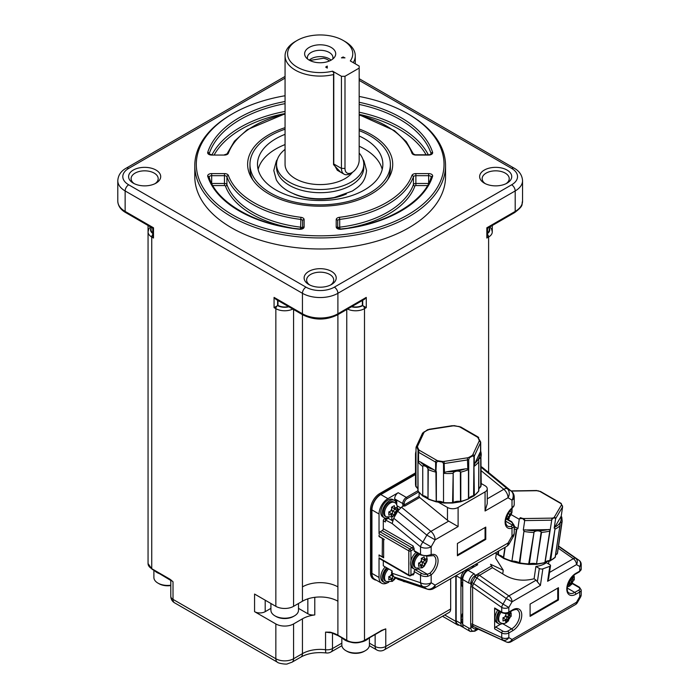 <?xml version="1.0" encoding="UTF-8"?>
<svg xmlns="http://www.w3.org/2000/svg" width="699" height="699" viewBox="0 0 699 699"><rect width="100%" height="100%" fill="white"/><g stroke="black" fill="none" stroke-linecap="round" stroke-linejoin="round"><path stroke-width="1.05" d="M298.499 608.366L307.84 613.757A7.523 4.343 0 0 0 314.777 614.928L314.777 597.322A25.077 14.478 0 0 0 302.44 601.219L293.571 606.339A12.538 7.235 180 0 1 275.843 606.339L254.567 594.054L254.567 611.66A7.523 4.343 0 0 0 265.201 611.66L270.915 608.366M488.61 472.498L488.61 237.005L486.836 238.027L487.57 235.554L487.57 228.215L486.836 227.795L515.198 211.413L515.198 190.941L337.897 293.3L337.897 313.781A25.077 14.478 0 0 1 302.44 313.781A2.508 1.45 -60 0 0 302.955 314.926L275.843 299.268L274.069 297.398L302.44 313.781L302.44 293.3L125.138 190.941L125.138 211.413A2.508 1.45 120 0 0 125.654 212.557L152.766 228.215L152.766 235.554L153.5 238.027L151.735 237.005L151.735 568.671L169.831 579.121L173.011 581.769L173.011 599.375A7.523 4.343 120 0 0 174.567 602.826L277.398 662.198A7.523 4.343 -60 0 1 275.843 658.746L275.843 623.945L254.567 611.66M170.836 579.89L173.011 581.769L173.011 593.241M170.801 580.31L170.801 596.308A7.523 4.343 -0 0 0 173.011 599.375L275.843 658.746A12.538 7.235 0 0 0 293.571 658.746L293.571 623.945A12.538 7.235 180 0 1 275.843 623.945M293.571 623.945L302.44 618.825A25.077 14.478 180 0 1 314.777 614.928M330.4 632.63A7.523 4.343 180 0 1 330.068 632.709L325.559 632.123L330.059 632.141A25.077 14.478 180 0 1 337.897 635.208L337.897 586.889A25.077 14.478 0 0 0 302.44 586.889L302.44 314.629M330.225 632.272L338.106 635.662A1.005 0.577 -60 0 1 337.897 635.208L346.765 640.328A12.538 7.235 0 0 0 364.494 640.328L381.899 630.28L385.769 628.864L385.769 646.47A7.523 4.343 60 0 1 384.214 649.913L449.108 612.446A7.523 4.343 -120 0 0 450.663 609.004L450.663 578.72M376.324 580.153A13.036 7.532 -60 0 1 374.288 579.55L373.222 578.938A13.036 7.532 -60 0 1 370.522 572.97L370.522 509.501A13.036 7.532 -60 0 1 379.74 493.529L415.512 472.882M302.44 618.825L302.44 653.635A7.523 4.343 60 0 1 300.885 657.077C307.726 653.312 316.175 651.94 326.232 652.953A7.523 1.319 -82.8 0 1 325.559 649.729A7.523 4.343 -0 0 0 332.497 648.558L332.497 633.224M270.915 603.499L270.915 610.227A13.788 7.96 -0 0 0 274.96 615.863A13.788 7.96 -0 0 0 294.462 615.863L294.462 615.863A13.788 7.96 0 0 0 298.499 610.227L298.499 603.499M148.057 506.225L148.057 541.035M381.104 630.935L385.769 628.864M369.378 645.675A7.523 4.343 120 0 0 369.596 645.815L376.691 649.913A7.523 4.343 -60 0 1 375.136 646.47A7.523 4.343 0 0 0 385.769 646.47L450.663 609.004M444.713 614.98L455.8 621.385L455.8 575.749M374.288 579.55A13.036 7.532 -60 0 1 371.588 573.582L371.588 510.113A13.036 7.532 -60 0 1 380.806 494.149L415.512 474.105M154.523 570.62A15.046 8.685 -0 0 0 157.048 572.56A15.046 8.685 0 0 0 160.412 574.019M274.96 615.863L276.018 616.474A12.285 7.095 0 0 0 293.397 616.474L294.462 615.863L293.397 616.474M455.8 621.385A7.523 4.343 120 0 0 457.364 624.827A7.523 4.343 120 0 0 459.313 625.142M463.498 627.309A7.523 4.343 -60 0 1 462.502 626.977L457.714 624.216A7.523 4.343 -60 0 1 456.159 620.773L456.159 575.731A7.523 4.343 -60 0 1 456.159 575.539M387.735 582.686A12.538 7.235 -60 0 1 381.628 583.211L374.542 579.113A12.538 7.235 -60 0 1 371.938 573.381L371.938 509.912A12.538 7.235 -60 0 1 380.806 494.56L415.512 474.516M342.466 638.178A15.046 8.685 -0 0 0 344.991 640.118A15.046 8.685 0 0 0 349.509 641.909M361.75 641.909A15.046 8.685 0 0 0 368.792 638.178M462.502 626.977A7.523 4.343 -60 0 1 460.947 623.534L460.947 578.492A7.523 4.343 -60 0 1 464.319 570.83M476.342 563.892L477.749 564.705L468.042 570.305L474.071 573.792A1.503 0.865 60 0 1 475.128 575.626L491.528 566.007L490.541 564.276L503.254 570.244L495.661 558.16L496.29 553.87M381.628 583.211A12.538 7.235 -60 0 1 379.033 577.47L379.033 557.819L408.819 575.015A1.503 0.865 0 0 0 410.951 575.015L410.951 565.902M410.951 560.79L410.951 550.856A1.503 0.865 180 0 1 408.819 550.856A1.503 0.865 -60 0 1 409.885 549.012L380.099 531.817A1.503 0.865 120 0 0 379.033 533.66L379.033 514.001A12.538 7.235 -60 0 1 387.901 498.649L398.185 492.716L406.337 497.426L417.906 490.742L417.923 461.55M384.354 539.593L379.033 536.526L379.033 535.093A1.503 0.865 -120 0 0 380.099 536.937L383.646 538.981L383.646 557.819L380.099 555.766A1.503 0.865 -120 0 0 379.347 555.696A1.503 0.865 -120 0 0 379.033 556.387L379.033 554.954L382.222 556.797L383.646 556.439M388.679 568.916A8.274 4.779 -60 0 0 386.241 581.568L392.384 581.358L395.721 578.073M153.894 570.262L153.894 577.47A13.788 7.96 -0 0 0 157.939 583.106A13.788 7.96 -0 0 0 170.801 585.229M476.22 565.587L475.975 564.102M462.721 623.849A12.032 6.946 -60 0 1 461.305 619.235A12.032 6.946 -60 0 1 462.721 612.988M462.721 587.003A12.032 6.946 -60 0 1 461.305 582.389A12.032 6.946 -60 0 1 469.317 567.946M470.305 567.378A12.032 6.946 -60 0 1 474.516 566.566M478.369 628.768L476.884 629.484L475.11 629.231A1.503 1.232 -59.7 0 1 476.849 628.497L506.434 641.988A5.015 3.18 -65.5 0 1 506.268 641.909L473.607 626.61L472.882 625.736A1.503 1.136 -24.4 0 0 470.873 626.182L470.68 624.224A1.503 0.865 180 0 1 472.62 624.321L472.62 587.099L501.725 607.44A5.015 2.578 -55.1 0 1 503.027 604.119L508.82 607.44L508.82 612.071L512.716 609.816A12.792 7.383 -60 0 1 521.76 615.041A12.792 7.383 -60 0 1 512.716 630.699L508.82 632.953L508.82 637.584A5.015 4.098 120.3 0 1 503.027 640.013A5.015 3.18 -65.5 0 1 501.725 637.584A5.015 2.892 0 0 0 508.82 637.584L512.061 639.48A5.015 4.098 120.3 0 1 506.268 641.909L473.607 626.61A1.503 1.232 -59.7 0 0 471.869 627.335L470.873 626.182L470.873 628.043A1.503 0.865 180 0 1 468.749 628.043A7.523 4.343 -60 0 0 470.305 631.485L464.276 628.008A7.523 4.343 -60 0 1 462.721 624.565L462.721 579.523A7.523 4.343 -60 0 1 468.042 570.305M491.528 566.007L492.402 567.675L502.721 573.87L503.254 570.244M392.156 573.259L420.518 582.739A7.523 4.343 0 0 0 431.161 582.739L435.136 585.142A7.523 6.142 -58.9 0 1 426.827 588.934A7.523 5.146 -71.5 0 0 427.43 589.205L398.194 579.427L393.712 576.797L392.156 573.259L392.156 570.917L383.288 565.806L383.288 560.781M379.033 533.66L408.819 550.856L408.819 575.015A1.503 0.865 -60 0 0 409.133 575.705L379.347 558.51A1.503 0.865 -60 0 1 379.033 557.819M388.714 582.293A10.031 5.793 -60 0 1 384.301 582.477L382.886 581.655A10.031 5.793 -60 0 1 380.806 577.059A10.031 5.793 -60 0 1 385.228 566.924M396.001 502.485A11.534 6.658 120 0 0 394.638 499.077L394.638 498.859A5.015 2.892 -60 0 1 398.185 492.716M380.099 531.817L382.222 530.585A1.503 0.865 120 0 0 383.288 528.75L383.288 520.764A1.503 0.865 -60 0 1 384.765 518.78A11.534 6.658 120 0 0 386.128 518.492L387.028 519.008M391.798 520.353L391.798 519.331A22.814 13.176 -60 0 1 391.929 516.902M388.714 517.601A10.031 5.793 -60 0 1 384.301 517.776L382.886 516.963A10.031 5.793 -60 0 1 380.806 512.367A10.031 5.793 -60 0 1 385.184 502.275A10.031 5.793 -60 0 1 392.917 499.584L394.332 500.405A10.031 5.793 -60 0 1 396.385 504.311M383.646 549.501L383.646 546.129M419.103 492.673L419.103 496.351A1.005 0.577 -120 0 0 419.662 497.478L447.474 520.283L447.474 507.457L437.513 501.707M481.209 483.525L485.062 485.753A7.523 4.343 0 0 1 487.264 488.819A7.523 4.343 0 0 1 485.062 491.895L485.062 511.004L487.264 503.595L487.264 488.819M508.82 517.575L508.82 518.509A1.503 0.865 0 0 0 509.256 517.898L509.256 517.146M157.939 583.106L159.005 583.717A12.285 7.095 -0 0 0 170.801 585.561M341.837 637.82L341.837 645.037A13.788 7.96 -0 0 0 345.874 650.664A13.788 7.96 -0 0 0 365.385 650.664L365.385 650.664A13.788 7.96 0 0 0 369.422 645.037L369.422 637.82M462.721 579.523L468.749 583.001A1.503 0.865 0 0 0 470.873 583.001L470.873 584.862A1.503 0.472 -163.4 0 1 472.882 585.351L472.62 587.099A1.503 0.865 -0 0 0 470.68 587.003L471.869 582.555L473.607 583.551L476.849 577.916L475.11 576.92L476.884 574.622A1.503 0.542 -134.2 0 0 478.186 576.133L492.402 567.675M478.186 576.133L476.849 577.916L506.268 598.484A5.015 2.578 -55.1 0 1 508.889 595.906A5.015 2.892 60 0 1 512.061 601.804L540.406 585.439L536.089 580.196L534.097 578.763C522.511 581.673 512.052 580.039 502.721 573.87M534.097 578.763L535.906 566.47A26.579 12.285 8.4 0 0 546.365 562.678L549.79 564.661A2.508 1.162 8.4 0 1 550.532 565.666A2.508 1.162 8.4 0 1 549.825 566.312L542.852 568.846L540.406 585.439M393.712 576.797L422.851 586.54A7.523 5.146 -71.5 0 1 420.518 582.739L420.518 575.216L414.14 571.537L414.14 573.503L413.074 575.015L412.454 574.657M384.301 582.477A10.031 5.793 -60 0 1 382.222 577.881A10.031 5.793 -60 0 1 386.643 567.745M414.14 550.655L420.518 554.333A7.523 4.343 0 0 0 427.788 555.46L427.631 556.107L420.833 555.023L414.455 551.345A1.503 0.865 -60 0 1 414.14 550.655L414.14 548.689A3.006 1.739 -60 0 1 413.074 549.632L410.951 550.856A1.503 0.865 -120 0 0 409.885 549.012L412.008 547.789L382.222 530.585M414.14 571.537A1.503 0.865 -60 0 1 415.206 569.694L415.669 569.423M394.638 499.077L396.761 500.301L396.761 504.993M413.074 549.632A1.503 0.865 60 0 0 412.008 547.789A1.503 0.865 120 0 0 413.074 545.945L414.14 548.689M427.788 555.46L431.161 554.63L431.161 546.819A7.523 4.343 180 0 1 420.518 546.819L392.156 523.542L385.42 519.942L385.42 521.987L383.288 520.764M385.42 519.942L388.251 518.309L392.585 520.807M398.273 510.279L397.277 509.422M384.301 517.776A10.031 5.793 -60 0 1 382.222 513.188A10.031 5.793 -60 0 1 386.599 503.097A10.031 5.793 -60 0 1 394.332 500.405M394.638 498.859L402.79 503.56A1.005 0.577 0 0 0 404.205 503.56L404.205 504.949A1.005 0.577 -120 0 0 404.773 506.076L403.716 505.901L401.444 507.203L430.916 531.38A7.523 4.343 60 0 1 435.136 539.829L458.107 526.565L458.107 507.457A7.523 4.343 180 0 1 447.474 507.457M392.156 523.542L393.712 518.204L397.687 511.214L426.827 535.128A7.523 3.355 -50.6 0 1 430.916 531.38L448.679 521.122L447.474 520.283M448.679 521.122L458.107 526.565M458.107 507.457L485.062 491.895M507.483 519.278L508.82 518.509A1.503 0.865 60 0 1 508.505 519.2A1.503 1.503 0 0 0 509.256 517.898M345.874 650.664L346.94 651.276A12.285 7.095 -0 0 0 364.319 651.276L365.385 650.664L364.319 651.276M472.882 585.351L473.607 583.551L503.027 604.119L506.268 598.484L512.061 601.804L508.82 607.44A5.015 2.892 0 0 1 501.725 607.44L501.725 612.071A5.015 2.892 -0 0 0 508.82 612.071A1.503 0.865 60 0 1 508.505 612.761L512.411 610.507A1.503 0.865 -120 0 0 512.716 609.816M537.4 581.585L539.331 568.453L535.906 566.47M539.331 568.453A2.508 1.162 8.4 0 0 542.852 568.846M550.532 565.657L548.68 578.222L547.623 581.28L576.5 564.609A5.015 2.892 -120 0 0 573.32 558.702A5.015 2.578 -55.1 0 1 575.723 558.379L558.475 546.33M397.687 579.191L426.827 588.934L422.851 586.54A7.523 6.142 -58.9 0 0 431.161 582.739L431.161 574.928L427.788 576.343L427.395 574.272L429.841 573.259A11.28 6.518 120 0 0 435.652 563.446A11.28 6.518 120 0 0 433.607 555.618L427.631 556.107M386.241 581.568L385.175 580.956A8.274 4.779 -60 0 1 387.622 568.304M397.408 508.112L398.849 509.501M397.687 511.214L401.444 507.203M385.175 516.255A8.274 4.779 -60 0 1 383.908 509.623A8.274 4.779 -60 0 1 389.317 502.336A8.274 4.779 -60 0 1 393.45 501.926L394.516 502.537A8.274 4.779 -60 0 0 390.383 502.948A8.274 4.779 -60 0 0 384.974 510.244A8.274 4.779 -60 0 0 386.241 516.876L385.175 516.255M485.77 539.392L457.399 555.766L457.399 543.49L485.77 527.107L485.77 539.392L485.062 538.981L457.399 554.954M487.264 498.841L503.813 489.291A7.523 3.355 -50.6 0 1 507.247 488.697A7.523 6.142 121.1 0 1 508.033 497.74A7.523 4.343 -120 0 0 503.813 489.291L481.209 470.75M481.209 466.652L511.458 491.248A7.523 3.355 -50.6 0 0 511.222 491.091L507.247 488.697L481.209 467.325M513.957 505.709A1.503 1.188 24.9 0 1 513.87 506.12L511.921 508.479C505.412 516.596 503.909 522.45 507.43 526.032A11.28 6.518 120 0 0 511.196 526.295A1.503 1.048 -106.6 0 1 512.009 528.252L512.009 536.063L508.033 543.053L435.136 585.142A7.523 4.343 60 0 1 433.581 588.584L506.478 546.496A7.523 4.343 -120 0 0 508.033 543.053L509.256 543.7L513.232 536.71L512.009 536.063A7.523 4.343 0 0 0 514.211 532.996L514.211 525.473A7.523 4.343 180 0 1 513.957 526.592L512.009 528.252A12.792 7.383 -60 0 1 505.097 522.092A12.792 7.383 -60 0 1 512.009 507.955L513.957 505.709A7.523 4.343 -0 0 0 514.211 504.591L514.211 497.068A7.523 4.343 180 0 1 512.009 500.135A7.523 6.142 -58.9 0 0 511.222 491.091L482.083 467.185M511.196 526.295L512.507 525.141L505.543 521.122M472.882 625.736L472.62 624.321L501.725 637.584L501.725 632.953L494.63 628.864L494.63 607.981L501.725 612.071A1.503 0.865 -60 0 0 502.039 612.761C508.208 614.517 505.482 613.084 507.588 613.18L508.505 612.761M558.466 599.995L530.095 616.369L530.095 604.085L558.466 587.71L558.466 599.995L557.75 599.585L530.095 615.557M577.295 602.73L576.5 602.276A5.015 2.892 -120 0 1 575.46 604.565A5.015 5.015 0 0 0 577.295 602.73L580.537 597.095L579.742 596.64L579.742 592.009L575.836 594.264A12.792 7.383 -60 0 1 566.793 589.039A12.792 7.383 -60 0 1 575.836 573.381L579.742 571.127A5.015 2.892 0 0 0 581.21 569.082L581.21 564.451A5.015 2.892 180 0 1 579.742 566.496L576.5 564.609A5.015 4.098 -59.7 0 0 575.723 558.379L578.964 560.275A5.015 2.578 -55.1 0 1 579.06 560.336A5.015 2.578 -55.1 0 1 579.288 560.537M580.537 597.095A5.015 5.015 0 0 0 581.21 594.587A5.015 2.892 0 0 1 579.742 596.64L576.5 602.276L512.061 639.48A5.015 2.892 60 0 1 511.021 641.769L575.46 604.565M420.833 555.023A1.503 0.865 -60 0 1 420.518 554.333L420.518 546.819A7.523 3.355 -50.6 0 1 422.851 542.109L426.827 535.128L435.136 539.829L431.161 546.819L422.851 542.109L393.712 518.204M485.062 527.518L485.062 538.981M513.957 526.592A1.503 1.188 -155.1 0 0 512.507 525.141A6.02 3.478 -0 0 0 510.943 521.786L506.382 519.147M581.21 594.587L581.21 589.965A5.015 2.892 180 0 1 579.742 592.009A1.503 0.865 -120 0 0 578.676 590.166L574.77 592.42A11.28 6.518 -60 0 1 569.135 592.979C564.801 591.738 568.383 577.514 575.53 574.071L579.427 571.817A1.503 0.865 -120 0 0 579.742 571.127L579.742 566.496A5.015 4.098 -59.7 0 0 578.964 560.275L558.527 545.998L579.069 560.336A5.015 5.015 0 0 1 581.21 564.451M557.75 588.121L557.75 599.585M394.638 577.357L394.315 579.742L391.484 581.385L391.798 579.925A4.264 2.464 -60 0 1 390.558 579.209L388.819 579.847L388.819 576.57L390.558 575.932A4.264 2.464 -60 0 1 391.798 573.783L391.484 571.965L392.156 571.668M393.013 515.932L391.484 516.692L391.798 515.233A4.264 2.464 -60 0 1 390.558 514.516L388.819 515.154L388.819 511.878L390.558 511.24A4.264 2.464 -60 0 1 391.798 509.09L391.484 507.273L394.315 505.63L394.638 507.457A4.264 2.464 -60 0 1 395.879 508.173L396.98 507.168L396.98 510.445L395.879 511.45A4.264 2.464 -60 0 1 394.638 513.599L394.315 515.049L393.013 515.932M512.411 610.507C515.513 609.345 517.138 609.135 517.295 609.878A11.28 6.518 -60 0 1 519.025 618.921A11.28 6.518 -60 0 1 511.659 628.864L507.754 631.11A1.503 0.865 60 0 1 508.82 632.953A5.015 2.892 180 0 1 501.725 632.953A1.503 0.865 -60 0 1 502.791 631.11L495.696 627.02A1.503 0.865 120 0 0 494.63 628.864M495.696 627.02L500.807 624.067M502.039 612.761L494.944 608.663A1.503 0.865 -60 0 1 494.63 607.981M502.896 623.447A10.031 5.793 -60 0 1 498.483 623.622L497.068 622.809A10.031 5.793 -60 0 1 494.988 618.213A10.031 5.793 -60 0 1 497.679 610.244M394.315 579.742L392.506 578.702L391.798 579.113M388.924 577.697L389.675 577.269L391.798 578.492L391.798 579.925M391.798 578.492L390.558 579.209M391.798 573.783L391.798 575.216L390.558 575.932M392.506 575.626L392.506 578.702M394.315 515.049L392.506 514.001L391.798 514.412M388.924 513.005L389.675 512.568L391.798 513.8L391.798 515.233M391.798 513.8L390.558 514.516M391.798 509.09L391.798 510.523L390.558 511.24M392.506 506.792L392.506 507.657L394.638 508.889L394.638 507.457M394.638 508.889L395.879 508.173M395.171 508.584L395.171 509.396L396.98 510.445M395.171 509.396L392.506 510.934L394.638 512.166L395.879 511.45M394.638 512.166L394.638 513.599M392.506 510.934L392.506 514.001M498.483 623.622A10.031 5.793 -60 0 1 496.404 619.034A10.031 5.793 -60 0 1 499.095 611.066M555.041 528.575L550.707 560.406L549.833 560.895L555.041 528.575L554.202 528.164L555.583 518.754L555.487 518.186L553.608 517.898L551.826 519.514L545.037 562.695C544.801 562.153 546.469 561.594 550.034 561.009L555.268 557.147A33.849 15.649 -171.6 0 1 550.707 560.406L550.34 560.484A8.021 3.705 8.4 0 0 545.168 562.363L544.914 562.512A33.849 15.649 -171.6 0 1 536.928 563.805L536.491 563.77A8.021 3.705 8.4 0 0 529.37 563.875L528.968 563.918A33.849 15.649 -171.6 0 1 519.707 562.887L519.305 562.756A8.021 3.705 8.4 0 0 512.149 561.061L511.712 561A33.849 15.649 -171.6 0 1 503.647 557.924L503.394 557.723A8.021 3.705 8.4 0 0 498.125 554.683L497.758 554.517A33.849 15.649 -171.6 0 1 495.556 552.795M498.667 551.004L498.361 555.163L497.758 554.517L498.238 551.249M498.361 555.163L498.125 554.683M557.339 553.625L561.847 521.882L557.549 552.673A33.849 15.649 -171.6 0 1 557.339 553.625L557.155 553.791A8.021 3.705 8.4 0 0 555.661 554.753M550.34 560.484L549.833 560.895M541.183 531.852L541.55 532.385L536.491 564.198L541.183 531.852C538.719 530.497 536.351 530.532 534.071 531.965L529.37 563.875L528.619 564.32L534.071 531.965M544.11 562.966L544.914 562.512L549.86 530.454M523.997 530.847L519.785 563.333L519.305 562.756L523.997 530.847L523.306 529.999L524.696 520.589L522.52 518.475L519.549 518.728L519.261 519.296L517.88 528.706L516.849 529.152L511.878 561.463L516.334 529.58L516.849 529.152M528.619 564.32L529.37 563.875M505.22 547.221L503.647 557.924L504.18 558.527L503.394 557.723L504.905 547.396M480.895 486.504L481.209 483.804A32.844 18.96 180 0 1 480.903 486.355L480.501 487.063M480.903 452.017A32.844 18.96 180 0 1 481.209 454.568A32.844 18.96 180 0 1 480.903 457.12L480.903 486.355L479.925 487.054L480.72 486.591A8.021 4.631 0 0 0 478.815 488.671M474.167 495.844L478.754 490.995A32.844 18.96 180 0 1 474.333 495.416L473.966 495.565A8.021 4.631 -0 0 0 468.714 498.597L473.8 496.002M478.789 438.78L480.711 442.118L480.711 451.309L479.872 452.725A31.542 18.209 180 0 1 474.971 463.28L473.957 465.849L474.333 495.416L473.59 495.844L473.957 456.665L472.646 455.897L469.265 457.845L468.723 459.689L468.714 498.597L467.788 499.191L468.461 498.806A32.844 18.96 180 0 1 460.807 501.358L460.353 501.375A8.021 4.631 -0 0 0 453.188 502.485L452.777 502.598A32.844 18.96 180 0 1 443.935 502.598L443.533 502.485A8.021 4.631 0 0 0 436.359 501.375L435.914 501.358A32.844 18.96 180 0 1 428.26 498.806L427.998 498.597A8.021 4.631 -0 0 0 422.746 495.565L422.379 495.416A32.844 18.96 180 0 1 417.958 490.995L422.554 495.844L428.068 498.894M467.788 499.191L468.461 498.806L468.461 469.571A32.844 18.96 180 0 1 460.807 472.122L460.353 471.676C457.766 470.654 455.372 471.021 453.188 472.786L453.188 502.485L452.568 502.852L453.188 472.786M460.501 501.62L460.353 471.676M444.153 502.852L443.533 502.485L443.524 463.586L442.397 462.004L437.775 461.288L436.368 462.476L435.914 472.122A32.844 18.96 180 0 1 428.26 469.571L427.998 468.889C427.002 466.67 425.254 465.665 422.746 465.857L422.746 495.565L422.746 465.857M436.22 501.62L435.914 472.122M436.019 501.786L428.496 499.278L427.998 498.597L427.998 468.889M474.298 465.018L474.298 456.141A1.503 1.188 -155.1 0 0 472.839 454.691A3.512 2.027 180 0 1 472.113 455.486A31.341 18.095 180 0 1 468.802 457.391A3.512 2.027 180 0 1 467.421 457.819L467.814 468.758L465.289 468.872A31.542 18.209 180 0 1 447.002 471.703L444.477 472.375L444.083 461.427A3.512 2.027 180 0 1 442.528 461.462A31.341 18.095 180 0 1 438.011 460.763A3.512 2.027 180 0 1 436.692 460.283A1.503 0.865 120 0 0 435.626 462.126L435.626 471.004L433.773 469.658A31.542 18.209 180 0 1 420.387 461.925L417.923 461.017L418.107 449.929L416.875 447.264L416.01 447.701L416.001 486.591L416.796 487.054L415.809 486.355A32.844 18.96 180 0 1 415.512 483.804L415.512 454.568A32.844 18.96 180 0 1 415.809 452.017L416.01 451.309M415.512 483.804L415.809 457.12A32.844 18.96 180 0 1 415.512 454.568L415.861 451.711M423.122 495.844L422.379 495.416M501.043 612.184A8.274 4.779 -60 0 0 500.423 622.722L499.366 622.101A8.274 4.779 -60 0 1 499.977 611.573M536.351 490.593L540.633 491.572M561.175 503.621L562.599 506.827L561.21 516.238L561.76 517.138M561.847 521.882L559.899 523.271L559.995 525.028M480.903 457.12L478.605 459.479L478.798 461.034M418.544 461.139L418.544 452.262A1.503 0.865 -60 0 1 419.601 450.418A3.512 2.027 180 0 1 418.771 449.658A31.341 18.095 180 0 1 417.565 447.045A3.512 2.027 180 0 1 417.618 446.145A1.503 1.188 -155.1 0 0 416.255 446.74L416.01 447.701M418.771 449.658A1.503 1.162 148.8 0 0 418.107 449.929L418.116 449.702M422.764 433.153L427.447 429.798L427.998 430.13M422.799 432.908L422.511 433.266A1.503 1.188 24.9 0 1 423.874 432.672A3.512 2.027 180 0 1 424.608 431.877A1.503 0.935 -123.8 0 0 424.066 431.755M454.324 425.647L454.193 425.901A3.512 2.027 180 0 0 452.629 425.936L453.992 425.604L460.781 427.002A1.503 0.865 -60 0 0 460.029 427.08L477.111 436.945A3.512 2.027 180 0 1 477.941 437.705A1.503 1.162 -31.2 0 1 478.605 437.714M517.88 528.706L516.701 527.841A32.547 15.046 -171.6 0 1 514.211 527.029M514.211 526.408L516.701 527.841M554.202 528.164L561.21 516.238M523.306 529.999L550.27 529.589M480.72 451.318L480.903 451.965L480.72 451.318M467.814 468.758L468.723 468.872M468.714 468.889L468.461 469.571M444.477 472.375L443.524 472.769L443.533 502.485M435.626 471.004L436.368 471.668M422.379 466.181A32.844 18.96 180 0 1 417.958 461.759L417.923 490.733M415.809 452.017L416.001 451.318M509.353 614.43L509.353 615.242L506.688 616.78L508.82 618.012L508.505 620.895L505.665 622.538L505.98 621.079A4.264 2.464 -60 0 1 504.739 620.363L503 621L503 617.724L504.739 617.086A4.264 2.464 -60 0 1 505.98 614.937L505.665 613.119M508.767 612.612L508.82 613.303A4.264 2.464 -60 0 1 510.06 614.019L511.161 613.014L511.161 616.291L510.06 617.296A4.264 2.464 -60 0 1 508.82 619.445M572.472 577.986L572.472 578.807L569.807 580.336L571.939 581.568L571.625 584.451L568.785 586.094L569.1 584.635A4.264 2.464 -60 0 1 567.981 584.084M571.275 577.907L571.939 578.291L574.281 576.57L574.281 579.847L573.18 580.852A4.264 2.464 -60 0 1 571.939 583.001M418.5 568.785A10.031 5.793 -60 0 1 414.088 568.96L412.672 568.138A10.031 5.793 -60 0 1 410.593 563.551A10.031 5.793 -60 0 1 416.167 552.332M474.971 463.28L479.872 452.725M447.002 471.703L465.289 468.872M420.387 461.925L433.773 469.658M508.505 620.895L506.688 619.856L505.98 620.258M503.105 618.851L503.857 618.423L505.98 619.646L505.98 621.079M505.98 619.646L504.739 620.363M505.98 614.937L505.98 616.369L504.739 617.086M506.688 613.416L508.82 614.736L508.82 613.303M508.82 614.736L510.06 614.019M509.353 615.242L511.161 616.291M508.82 618.012L510.06 617.296M506.688 616.78L506.688 619.856M571.625 584.451L569.807 583.412L569.1 583.822M568.436 582.817L569.1 583.202L569.1 584.635M569.1 583.202L568.077 583.796M571.939 578.291L571.939 577.103M572.472 578.807L574.281 579.847M571.939 581.568L573.18 580.852M569.807 580.336L569.807 583.412M414.088 568.96A10.031 5.793 -60 0 1 412.008 564.373A10.031 5.793 -60 0 1 417.583 553.154M419.741 554.394A8.274 4.779 -60 0 0 414.682 561.699A8.274 4.779 -60 0 0 416.027 568.051L414.97 567.439A8.274 4.779 -60 0 1 413.616 561.087A8.274 4.779 -60 0 1 418.675 553.783M422.799 567.116L421.27 567.868L421.584 566.417A4.264 2.464 -60 0 1 420.344 565.701L418.605 566.339L418.605 563.062L420.344 562.424A4.264 2.464 -60 0 1 421.584 560.275L421.27 558.457L424.101 556.815L424.424 558.641A4.264 2.464 -60 0 1 425.665 559.357L426.766 558.352L426.766 561.629L425.665 562.625A4.264 2.464 -60 0 1 424.424 564.775L424.101 566.234L422.799 567.116M507.981 513.319L509.527 514.211L509.213 517.094L506.373 518.737L506.688 517.277A4.264 2.464 -60 0 1 506.259 517.208M509.65 510.864L511.869 509.213L511.869 512.489L510.768 513.494A4.264 2.464 -60 0 1 509.527 515.644M424.101 566.234L422.292 565.185L421.584 565.596M418.71 564.189L419.461 563.752L421.584 564.984L421.584 566.417M421.584 564.984L420.344 565.701M421.584 560.275L421.584 561.708L420.344 562.424M422.292 557.977L422.292 558.842L424.424 560.074L424.424 558.641M424.424 560.074L425.665 559.357M424.957 559.759L424.957 560.581L426.766 561.629M424.957 560.581L422.292 562.118L424.424 563.342L425.665 562.625M424.424 563.342L424.424 564.775M422.292 562.118L422.292 565.185M509.213 517.094L507.395 516.054L506.688 516.465M506.688 515.984L506.688 517.277M510.06 510.628L510.06 511.45L511.869 512.489M510.06 511.45L508.627 512.271M509.527 514.211L510.768 513.494M507.395 514.403L507.395 516.054M288.451 306.555A9.524 5.505 180 0 1 277.975 305.384L274.069 307.639L274.069 297.398M152.766 228.215L153.5 227.795L153.5 238.027M351.501 306.774A10.031 5.793 0 0 0 362.72 305.585L362.37 305.384A9.524 5.505 180 0 1 351.885 306.555M277.975 305.384L277.975 300.5M331.518 271.395A16.051 9.262 180 0 1 331.518 284.493A16.051 9.262 180 0 1 308.818 284.493A16.051 9.262 180 0 1 308.818 271.395A16.051 9.262 180 0 1 331.518 271.395M155.999 170.058A16.051 9.262 180 0 1 155.999 183.155A16.051 9.262 180 0 1 133.299 183.155A16.051 9.262 180 0 1 133.299 170.058A16.051 9.262 180 0 1 155.999 170.058M507.037 170.058A16.051 9.262 180 0 1 507.037 183.155A16.051 9.262 180 0 1 484.337 183.155A16.051 9.262 180 0 1 484.346 170.058A16.051 9.262 180 0 1 507.037 170.058M359.172 96.453A123.863 71.516 180 0 1 407.753 113.754L408.819 114.374A125.374 72.381 180 0 1 445.543 165.549L445.543 176.611A125.374 72.381 180 0 1 368.146 243.479A125.374 72.381 180 0 1 231.518 227.787A125.374 72.381 180 0 1 194.794 176.611L194.794 165.549A125.374 72.381 180 0 1 231.518 114.374L232.584 113.754A123.863 71.516 180 0 1 285.061 95.746M362.37 300.5L362.37 305.384M302.955 314.926C314.428 320.43 325.909 320.43 337.381 314.926L364.494 299.268L366.267 297.398L366.267 307.639L364.494 308.661A12.538 7.235 180 0 1 347.525 309.063M330.557 285.009A13.543 7.82 0 0 0 333.711 279.993A13.543 7.82 0 0 0 329.745 274.462A13.543 7.82 0 0 0 314.987 272.767A13.543 7.82 0 0 0 306.625 279.993A13.543 7.82 0 0 0 309.779 285.009M338.106 635.662L346.975 640.782C352.742 643.543 358.517 643.543 364.284 640.782A1.005 0.577 -120 0 0 364.494 640.328L364.494 308.661A2.508 1.45 -120 0 0 362.72 305.585L366.267 307.639M445.543 165.549A125.374 72.381 180 0 1 368.146 232.426A125.374 72.381 180 0 1 231.518 216.734A125.374 72.381 180 0 1 194.794 165.549M151.071 227.236L151.071 229.84A9.524 5.505 -0 0 0 152.766 232.977M155.038 183.671A13.543 7.82 -0 0 0 158.192 178.656A13.543 7.82 -0 0 0 154.226 173.125A13.543 7.82 -0 0 0 139.468 171.43A13.543 7.82 -0 0 0 131.106 178.656A13.543 7.82 -0 0 0 134.26 183.671M407.753 113.754A123.863 71.516 180 0 1 407.753 214.89A123.863 71.516 180 0 1 232.584 214.89A123.863 71.516 180 0 1 232.584 113.754M506.076 183.671A13.543 7.82 -0 0 0 509.23 178.656A13.543 7.82 -0 0 0 505.263 173.125A13.543 7.82 -0 0 0 490.506 171.43A13.543 7.82 -0 0 0 482.153 178.656A13.543 7.82 -0 0 0 485.307 183.671M489.265 227.236L489.265 229.84A9.524 5.505 180 0 1 487.57 232.977M359.172 129.009A72.547 41.888 180 0 1 371.466 134.706A72.547 41.888 180 0 1 388.661 178.131A72.547 41.888 180 0 1 320.168 206.205A72.547 41.888 180 0 1 251.675 178.131A72.547 41.888 180 0 1 285.061 127.672M252.863 179.958A70.206 40.533 180 0 1 249.962 168.415L249.962 164.326A70.206 40.533 180 0 1 285.061 129.219M359.172 130.626A70.206 40.533 180 0 1 390.374 164.326L390.374 168.415A70.206 40.533 180 0 1 387.473 179.958M211.683 173.588L211.683 175.685L224.458 175.685A2.508 1.45 180 0 1 226.913 176.838A95.282 55.011 0 0 0 300.622 219.39A2.508 1.45 180 0 1 302.615 220.814L302.615 228.162A1.503 1.232 -0 0 1 304.117 226.957A4.011 2.315 180 0 1 299.382 229.237A114.339 66.012 180 0 1 207.734 176.323A4.011 2.315 180 0 1 211.683 173.588L224.458 173.588A4.011 2.315 180 0 1 228.381 175.432A93.78 54.146 0 0 0 300.928 217.319A4.011 2.315 180 0 1 304.117 219.582L304.117 226.957M431.169 177.1C424.704 201.854 384.896 225.095 340.797 228.966L337.722 228.189L337.722 220.814A1.503 1.232 180 0 0 336.219 219.582A4.011 2.315 180 0 1 339.408 217.319A93.78 54.146 0 0 0 411.956 175.432A4.011 2.315 180 0 1 415.879 173.588L428.653 173.588A4.011 2.315 180 0 1 432.602 176.323A114.339 66.012 180 0 1 340.955 229.237A4.011 2.315 180 0 1 336.219 226.957L336.219 219.582M390.374 164.326A70.206 40.533 180 0 1 369.815 192.985A70.206 40.533 180 0 1 293.3 201.775A70.206 40.533 180 0 1 249.962 164.326M359.172 135.99A62.683 36.191 180 0 1 382.851 164.326A62.683 36.191 180 0 1 364.494 189.918A62.683 36.191 180 0 1 296.184 197.765A62.683 36.191 180 0 1 257.485 164.326A62.683 36.191 180 0 1 285.061 134.339M258.114 169.446A62.683 36.191 180 0 1 285.061 144.579M359.172 146.231A62.683 36.191 180 0 1 382.222 169.446M346.363 193.972A42.63 24.614 180 0 1 293.973 193.972M359.172 153.037A43.626 25.19 180 0 1 363.795 164.326L363.795 167.507A43.626 25.19 180 0 1 351.02 185.322A43.626 25.19 180 0 1 303.471 190.775A43.626 25.19 180 0 1 276.542 167.507L276.542 164.326A43.626 25.19 180 0 1 285.061 149.368M363.795 164.326A43.626 25.19 180 0 1 351.02 182.133A43.626 25.19 180 0 1 303.471 187.594A43.626 25.19 180 0 1 276.542 164.326M352.445 172.295A35.107 20.271 180 0 1 313.126 184.178A35.107 20.271 180 0 1 285.061 164.326L285.061 55.815A35.107 20.271 180 0 1 295.345 41.486L297.119 40.463A32.6 18.821 180 0 1 343.218 40.463A32.6 18.821 180 0 1 350.313 60.935L359.172 66.055L359.172 160.228A10.031 5.793 120 0 1 352.086 172.513L350.313 173.535A12.538 7.235 -60 0 1 344.039 174.156A12.538 7.235 -60 0 1 341.444 168.415L341.444 76.287L344.991 76.287L359.172 68.1M343.218 40.463L344.991 41.486A35.107 20.271 180 0 1 355.275 55.815A35.107 20.271 180 0 1 353.231 62.622M340.57 172.155L333.545 164.641L333.545 74.557A35.107 20.271 180 0 1 295.345 70.145A35.107 20.271 180 0 1 285.061 55.815M344.039 174.156L337.294 170.259L333.773 163.985L333.773 73.133L332.575 71.176A32.6 18.821 180 0 1 297.119 67.078A32.6 18.821 180 0 1 297.119 40.463M344.991 76.287L344.991 168.415L341.444 168.415L333.773 163.985L333.545 164.641M333.773 73.133L333.545 74.557M332.575 71.176L341.444 76.287M331.16 47.427A15.544 8.973 180 0 1 334.358 57.432A15.544 8.973 180 0 1 320.168 62.744A15.544 8.973 180 0 1 305.979 57.432A15.544 8.973 180 0 1 311.352 46.379A15.544 8.973 180 0 1 331.16 47.427M341.444 57.86L342.859 57.047L344.991 57.86L341.444 57.86M327.263 66.055L327.263 68.1L325.699 67.078L327.263 66.055L327.263 68.1M344.991 168.415A10.031 5.793 120 0 0 352.086 172.513M307.612 59.057A12.792 7.383 180 0 1 307.377 57.668A12.792 7.383 180 0 1 315.275 50.852A12.792 7.383 180 0 1 329.212 52.451A12.792 7.383 180 0 1 332.96 57.668A12.792 7.383 180 0 1 332.724 59.057M309.255 60.158A12.792 7.383 180 0 1 331.081 60.158M309.814 60.464L323.523 58.244A10.529 6.081 180 0 1 329.343 61.014M302.44 601.219L302.44 586.889M293.571 309.508L293.571 606.339M292.811 309.063A12.538 7.235 180 0 1 275.843 308.661L275.843 606.339M288.836 306.774A10.031 5.793 180 0 1 277.617 305.585A2.508 1.45 120 0 0 275.843 308.661L274.069 307.639M125.654 212.557C120.691 209.744 118.07 205.943 117.79 201.172A25.077 14.478 0 0 0 125.138 211.413L153.5 227.795M265.201 611.66L265.201 600.196M307.84 613.757L307.84 598.851M314.777 597.322A25.077 14.478 180 0 1 337.897 601.219M337.897 586.889L337.897 314.629M152.766 234.541A2.508 1.45 120 0 0 151.735 237.005A12.538 7.235 180 0 1 148.057 231.885L148.057 563.551A12.538 7.235 0 0 0 151.735 568.671A1.005 0.577 120 0 0 151.936 569.126L171.176 580.694L170.827 579.794M277.398 662.198C278.097 663.421 286.922 664.679 287.551 663.797L292.016 662.198A7.523 4.343 -120 0 0 293.571 658.746L302.44 653.635A25.077 14.478 180 0 1 325.559 649.729L325.559 632.123M346.975 640.782A1.005 0.577 -60 0 1 346.765 640.328L346.765 309.508M486.836 238.027L486.836 227.795M337.381 314.926A2.508 1.45 -120 0 0 337.897 313.781L366.267 297.398M492.279 225.497L492.279 231.885A12.538 7.235 180 0 1 488.61 237.005A2.508 1.45 -120 0 0 487.57 234.541M375.136 634.526L375.136 646.47L369.422 643.167M371.588 573.582L370.522 572.97M371.588 510.113L370.522 509.501M380.806 494.149L379.74 493.529M341.837 643.167L332.497 648.558A7.523 4.343 60 0 1 330.942 652.001L341.662 645.815M460.947 578.492L456.159 575.731M456.159 620.773L460.947 623.534M379.033 577.47L371.938 573.381M379.033 514.001L371.938 509.912M382.222 556.797L382.405 538.265M387.901 498.649L380.806 494.56M468.749 583.001A7.523 4.343 -60 0 1 474.071 573.792M477.373 628.742A1.503 1.101 -100.3 0 0 476.884 629.484L475.128 630.498A1.503 0.865 60 0 1 474.796 631.197M468.749 628.043L462.721 624.565M403.14 506.225A2.01 1.162 60 0 1 402.79 504.949L402.79 503.56A5.015 2.892 -60 0 1 406.337 497.426A1.005 0.577 60 0 1 407.045 498.649L418.552 492.009M402.607 580.904L403.83 581.612A5.015 2.892 -60 0 1 403.297 581.14M462.721 583.202L461.305 582.389M462.721 620.057L461.305 619.235M470.873 583.001A6.02 3.478 -60 0 1 475.128 575.626M478.369 573.608A1.503 0.865 -120 0 0 479.313 575.233L508.889 595.906L536.089 580.196M471.869 582.555L475.11 576.92M549.536 572.437L573.32 558.702L558.213 548.138M475.11 629.231L471.869 627.335M470.873 628.043A6.02 3.478 120 0 0 475.128 630.498M413.074 575.015A1.503 0.865 120 0 0 412.864 574.403M409.133 575.705A1.503 1.503 0 0 0 410.636 575.705A1.503 0.865 -120 0 0 410.951 575.015L413.074 573.783A3.006 1.739 -60 0 1 414.14 573.503M397.084 505.796L400.562 507.806M413.074 545.945L383.288 528.75M386.101 519.549L384.765 518.78M392.882 519.951L391.798 519.331M404.205 503.56A4.011 2.315 -60 0 1 407.045 498.649M402.79 504.949A1.005 0.577 180 0 0 404.205 504.949L419.103 496.351M404.773 506.076L419.662 497.478M470.68 624.224L470.68 587.003M427.788 576.343A7.523 4.343 180 0 1 420.518 575.216A1.503 0.865 -60 0 1 421.584 573.381L415.206 569.694M413.074 573.783A1.503 0.865 60 0 1 412.76 574.473L412.76 574.325M418.151 568.942L427.395 574.272A6.02 3.478 -0 0 1 421.584 573.381M511.921 508.479A1.503 0.638 -130.6 0 0 512.009 507.955L512.009 500.135L508.033 497.74L485.062 511.004M430.532 555.452A1.503 1.048 73.4 0 0 431.161 554.63A12.792 7.383 -60 0 1 438.072 560.79A12.792 7.383 -60 0 1 431.161 574.928A1.503 0.638 -130.6 0 0 429.841 573.259M510.943 521.786A1.503 0.865 -60 0 1 511.694 521.707L506.871 518.929M547.623 581.28L549.825 566.312M502.546 623.604L511.659 628.864A1.503 0.865 60 0 1 512.716 630.699M567.239 588.069L574.77 592.42A1.503 0.865 60 0 1 575.836 594.264M575.53 574.071A1.503 0.865 -120 0 0 575.836 573.381M395.118 577.645A4.264 2.464 -60 0 1 394.638 578.291M502.791 631.11A3.512 2.027 0 0 0 507.754 631.11M572.656 583.316L579.427 587.23A1.503 0.865 120 0 0 578.676 587.3A3.512 2.027 180 0 1 578.676 590.166M578.676 587.3L572.394 583.674M417.906 488.671A8.021 4.631 -0 0 0 416.001 486.591L415.809 486.355M557.549 552.673L562.171 521.262A33.849 15.649 -171.6 0 1 561.961 522.214M559.899 525.718L555.321 557.042L559.89 525.735A33.849 15.649 -171.6 0 1 555.329 528.994M549.536 531.1A33.849 15.649 -171.6 0 1 541.55 532.385M533.59 532.507A33.849 15.649 -171.6 0 1 524.329 531.476M516.334 529.58A33.849 15.649 -171.6 0 1 514.211 528.907M478.798 461.55L478.815 490.829L478.754 461.759A32.844 18.96 180 0 1 474.333 466.181M480.72 486.591L480.72 456.893M460.807 472.122L460.807 501.358L460.353 501.375M452.777 473.363A32.844 18.96 180 0 1 443.935 473.363M436.359 471.676L436.359 501.375L435.914 501.358M428.26 469.571L427.998 498.597M519.261 519.296L511.1 514.586M519.549 518.728A1.503 0.865 -60 0 1 520.598 517.653A3.512 1.625 -171.6 0 0 522.144 518.247L522.074 518.37M511.266 491.091L536.439 490.715A1.503 0.446 -90.9 0 0 536.229 490.532L536.902 490.549M536.439 490.715A3.512 1.625 -171.6 0 1 538.221 490.908L538.274 490.82M538.221 490.908A32.346 14.95 -171.6 0 1 538.658 491.013L538.719 490.925M538.658 491.013A3.512 1.625 -171.6 0 1 540.205 491.607A1.503 0.865 -60 0 1 540.764 491.624L540.301 491.38M540.205 491.607L560.345 503.228A1.503 0.865 -60 0 1 560.886 503.245L561.227 503.455M560.345 503.228A3.512 1.625 -171.6 0 1 561.253 504.058A1.503 1.258 -29.5 0 1 561.489 504.066M561.376 504.276A3.512 1.625 -171.6 0 1 561.384 505.115A1.503 1.311 30.5 0 1 562.564 506.146M561.384 505.115L554.307 517.146A1.503 1.311 30.5 0 1 555.487 518.186M555.583 518.754L562.599 506.827M560.816 516.788A32.547 15.046 -171.6 0 1 554.648 527.273M554.307 517.146A3.512 1.625 -171.6 0 1 553.433 517.776A1.503 1.022 69.7 0 1 553.608 517.898M553.11 517.889A3.512 1.625 -171.6 0 1 551.581 518.134A1.503 0.446 89.1 0 1 551.826 519.514M551.581 518.134L524.364 518.544A1.503 0.446 89.1 0 1 524.608 519.925M524.696 520.589L551.651 520.178M548.671 529.44A32.547 15.046 -171.6 0 1 524.958 529.798M524.364 518.544A3.512 1.625 -171.6 0 1 522.581 518.352L522.52 518.475M522.581 518.352A32.346 14.95 -171.6 0 1 522.144 518.247M478.71 437.504L477.863 436.866A1.503 0.865 120 0 0 477.111 436.945M477.941 437.705A31.341 18.095 180 0 1 479.156 440.309A1.503 1.206 -18.2 0 1 479.846 440.379M479.156 440.309A3.512 2.027 180 0 1 479.095 441.218A1.503 1.188 24.9 0 1 480.545 442.668A5.015 2.892 0 0 0 480.711 442.118M473.957 456.665A5.015 2.892 180 0 0 474.298 456.141L480.545 442.668L480.545 451.545M472.113 455.486A1.503 0.935 56.2 0 1 472.646 455.897M468.802 457.391A1.503 0.804 63.6 0 1 469.265 457.845M443.524 463.586A5.015 2.892 180 0 0 444.477 463.489L467.814 459.881A5.015 2.892 0 0 0 468.723 459.689M442.528 461.462L442.397 462.004M438.011 460.763L437.775 461.288M417.923 451.825A5.015 2.892 180 0 0 418.544 452.262L435.626 462.126A5.015 2.892 0 0 0 436.368 462.476M417.565 447.045A1.503 1.206 161.8 0 0 416.875 447.264M424.608 431.877A31.341 18.095 180 0 1 427.91 429.964A1.503 0.804 -116.4 0 0 427.447 429.798M427.91 429.964A3.512 2.027 180 0 1 429.291 429.544L427.709 429.64M454.193 425.901A31.341 18.095 180 0 1 458.701 426.6L458.937 426.355M458.701 426.6A3.512 2.027 180 0 1 460.029 427.08M500.423 622.722C502.642 623.831 504.695 623.761 506.565 622.503A4.011 2.315 -120 0 0 507.194 621.778M567.335 586.933L569.685 586.068A4.011 2.315 -120 0 0 570.314 585.334M572.14 576.876A4.264 2.464 -60 0 1 573.18 577.575M423.874 432.672L417.618 446.145M419.601 450.418L436.692 460.283M444.083 461.427L467.421 457.819M472.839 454.691L479.095 441.218M452.629 425.936L429.291 429.544M277.617 305.585L277.617 300.29M305.987 287.158A20.061 11.577 180 0 0 334.349 287.158A5.015 2.892 -120 0 1 337.897 293.3A25.077 14.478 180 0 1 302.44 293.3A5.015 2.892 -60 0 1 305.987 287.158L128.686 184.798A5.015 2.892 120 0 0 125.138 190.941A25.077 14.478 180 0 1 117.79 180.7L117.79 201.172M128.686 184.798A20.061 11.577 180 0 1 128.686 168.415A5.015 2.892 -120 0 0 126.178 168.171C120.944 171.098 118.157 175.274 117.79 180.7M334.349 287.158L511.651 184.798A20.061 11.577 0 0 0 511.651 168.415L359.172 80.385M285.061 78.131L128.686 168.415M152.766 233.457A10.031 5.793 180 0 1 151.071 228.031M362.72 305.585L362.72 300.29M487.57 228.215L514.682 212.557A2.508 1.45 -120 0 0 515.198 211.413A25.077 14.478 -0 0 0 522.546 201.172L522.546 180.7A25.077 14.478 180 0 1 515.198 190.941A5.015 2.892 -120 0 0 511.651 184.798M522.546 180.7C522.179 175.274 519.392 171.098 514.158 168.171A5.015 2.892 120 0 0 511.651 168.415M489.265 228.031A10.031 5.793 180 0 1 487.57 233.457M359.172 102.272A114.339 66.012 180 0 1 432.602 152.321A4.011 2.315 180 0 1 428.653 155.056L415.879 155.056A4.011 2.315 180 0 1 411.956 153.221A93.78 54.146 0 0 0 359.172 115.09M285.061 114.12A93.78 54.146 0 0 0 228.381 153.221A4.011 2.315 180 0 1 224.458 155.056L211.683 155.056A4.011 2.315 180 0 1 207.734 152.321A114.339 66.012 180 0 1 285.061 101.504M224.458 155.056L211.683 155.056M211.683 154.785L209.167 153.937A2.508 1.45 180 0 1 209.211 153.71A1.503 1.206 -162.2 0 0 207.734 152.321M209.211 154.007L209.211 153.71A112.836 65.147 180 0 1 285.061 103.644M226.974 153.92A1.503 1.206 20 0 1 228.381 153.221M211.797 183.47L224.458 183.47L224.458 173.588M212.933 185.567L224.458 185.567L224.458 183.47A2.508 1.45 180 0 1 226.913 184.615L226.913 176.838A1.503 1.206 -20 0 1 228.381 175.432M224.458 185.567A1.005 0.577 180 0 1 225.436 186.021A1.503 1.206 160 0 0 226.913 184.615A95.282 55.011 0 0 0 300.622 227.175L300.928 217.319M302.615 220.814A1.503 1.232 0 0 1 304.117 219.582M302.615 228.189L299.382 229.237M209.211 177.397A1.503 1.206 162.2 0 0 207.734 176.323M209.176 177.135A2.508 1.45 180 0 1 211.683 175.685L211.683 183.225M432.602 176.323A1.503 1.206 -162.2 0 0 431.178 177.083M337.722 228.162A1.503 1.232 180 0 0 336.219 226.957M337.722 220.814A2.508 1.45 180 0 1 339.714 219.39L339.408 217.319M337.792 228.25A2.508 1.45 180 0 1 339.714 227.175L339.714 219.39A95.282 55.011 0 0 0 413.424 176.838A1.503 1.206 -160 0 0 411.956 175.432M339.941 228.992L339.714 227.175A95.282 55.011 -0 0 0 413.424 184.615L413.424 176.838A2.508 1.45 180 0 1 415.879 175.685L415.879 173.588M348.731 227.953A96.785 55.876 -0 0 0 414.9 186.021A1.503 1.206 20 0 1 413.424 184.615A2.508 1.45 180 0 1 415.879 183.47L415.879 175.685L428.653 175.685L428.653 173.588M428.653 183.225L428.653 175.685A2.508 1.45 180 0 1 431.161 177.135M359.172 104.422A112.836 65.147 180 0 1 431.126 153.71A1.503 1.206 -17.8 0 1 432.602 152.321M431.126 154.007L431.126 153.71A2.508 1.45 180 0 1 431.161 153.946L428.653 155.056M359.172 114.758L394.402 130.599L406.311 141.696L413.362 153.937L415.879 155.056M413.362 153.92A1.503 1.206 160 0 0 411.956 153.221M212.007 154.785A112.836 65.147 180 0 1 285.061 111.421M300.395 228.992L300.622 227.175A2.508 1.45 180 0 1 302.545 228.25M414.9 186.021A1.005 0.577 180 0 1 415.879 185.567L415.879 183.47L428.539 183.47M359.172 112.207A112.836 65.147 180 0 1 428.33 154.785M214.243 154.785A111.333 64.273 180 0 1 285.061 113.561M225.436 186.021A96.785 55.876 0 0 0 291.605 227.953M415.879 185.567L427.404 185.567M359.172 114.356A111.333 64.273 180 0 1 426.093 154.785M342.859 57.86L342.859 57.047M343.576 57.86L343.576 57.047M150.477 226.895L148.756 229.08L148.057 231.885L148.057 225.497M492.279 231.885L491.58 229.08L489.859 226.895M151.936 569.126L148.057 563.551M170.801 596.308A7.523 7.523 0 0 0 174.567 602.826M364.284 640.782L381.689 630.734M381.689 630.743L382.467 630.376L381.138 630.507M292.016 662.198L300.885 657.077M326.232 652.953A7.523 7.523 0 0 0 330.942 652.001M376.691 649.913A7.523 7.523 0 0 0 384.214 649.913M442.511 616.256L457.364 624.827M470.305 631.485L474.822 631.188L478.308 629.17M379.347 555.696L379.837 555.417M548.54 563.936L548.96 561.096M403.83 581.612L405.56 581.891M412.76 574.473L410.636 575.705M508.505 519.2L507.928 519.532M506.434 641.988A5.015 5.015 0 0 0 511.021 641.769M514.211 497.068A7.523 7.523 0 0 0 511.467 491.248M514.211 504.591L513.87 506.12M514.211 525.473L511.694 521.707M513.232 536.71A7.523 7.523 0 0 0 514.211 532.996M427.43 589.205A7.523 7.523 0 0 0 433.581 588.584M386.241 516.876L392.384 516.657C398.046 514.088 398.797 503.865 394.516 502.537M506.478 546.496A7.523 7.523 0 0 0 509.256 543.7M579.427 587.23L581.21 589.965M579.427 571.817L581.21 569.082M495.259 552.97L503.848 558.536L511.747 561.55L519.698 563.438L528.741 564.442L536.666 564.32L545.037 562.695M557.321 553.73L555.618 555.006M480.484 487.063L478.815 488.811M436.027 501.795L444.031 503.027L452.672 503.027L460.685 501.795L468.645 498.894M417.906 488.811L415.826 486.513M555.076 557.557L559.978 525.377M481.209 483.804L480.86 451.711M478.64 491.362L478.815 461.296M418.072 491.362L417.906 461.296M511.039 490.908L536.22 490.532M540.764 491.624L560.904 503.245M562.171 521.262L561.786 517.208M506.565 622.503L511.126 611.249M569.685 586.068L574.281 574.901M477.863 436.866L460.781 427.002M422.511 433.266L416.255 446.74M452.402 425.674L429.064 429.282M416.027 568.051L422.17 567.841L424.092 566.347L426.844 561.577L427.194 559.287L426.573 556.221M505.718 519.383L509.195 517.208L510.934 514.892L511.956 512.446L512.105 508.322M285.061 76.436L126.178 168.171M514.158 168.171L359.172 78.69M522.546 201.172C521.166 204.903 524.696 204.894 514.682 212.557M285.061 113.806L247.315 129.63L234.488 141.137L226.974 153.937L224.458 154.785M299.539 228.966C255.441 225.095 215.633 201.854 209.167 177.1M415.879 154.785L428.653 154.785M362.921 159.311L363.934 160.919L366.556 170.469C365.332 182.474 359.522 186.222 352.34 191.037L334.279 197.52C316.778 200.473 301.286 198.271 287.796 190.923C282.614 187.874 278.779 184.178 276.306 179.835L273.781 170.469L276.367 160.997L277.416 159.311M355.275 63.801L355.275 55.815"/></g></svg>
